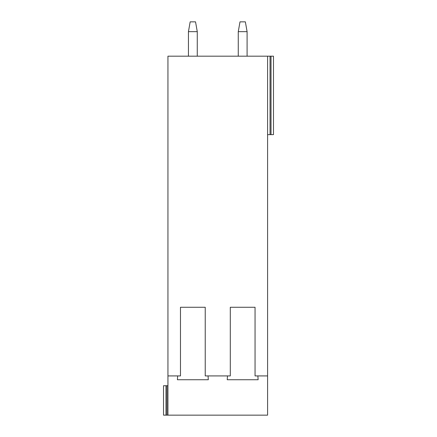 <?xml version="1.0" encoding="UTF-8"?>
<svg xmlns="http://www.w3.org/2000/svg" width="437" height="437" viewBox="0 0 437 437"><rect width="100%" height="100%" fill="white"/><g stroke="black" fill="none" stroke-linecap="round" stroke-linejoin="round"><path stroke-width="0.66" d="M271.022 134.64L273.475 134.64L273.475 56.176L271.022 56.176L271.022 134.64L267.591 134.64M255.055 307.26L230.299 307.26L255.055 307.26L255.055 375.918L267.591 375.918L267.591 415.15L167.939 415.15L167.939 56.176L271.022 56.176M270.039 56.176L270.039 134.64M167.939 385.724L163.525 385.724L163.525 415.15L167.939 415.15M166.961 385.724L166.961 415.15M165.978 385.724L165.978 415.15M177.657 375.918L177.406 379.731L208.302 379.731L208.05 375.918M227.48 375.918L227.229 379.731L258.125 379.731L257.874 375.918M167.939 375.918L180.476 375.918L180.476 307.26L205.232 307.26L205.232 375.918L230.299 375.918L230.299 307.26M267.591 56.176L267.591 375.918M205.232 307.26L180.476 307.26M188.44 31.661L190.166 21.85L195.536 21.85L197.267 31.661L188.44 31.661L188.44 56.176M197.267 31.661L197.267 56.176M238.263 31.661L239.995 21.85L245.359 21.85L247.091 31.661L238.263 31.661L238.263 56.176M247.091 31.661L247.091 56.176"/></g></svg>
